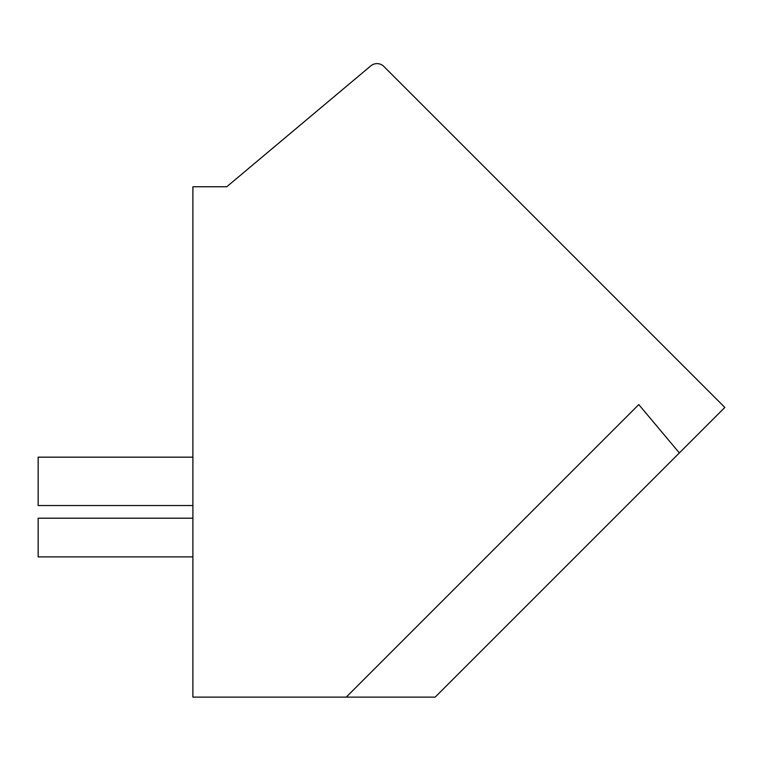 <?xml version="1.0" encoding="UTF-8"?>
<svg xmlns="http://www.w3.org/2000/svg" width="763" height="763" viewBox="0 0 763 763"><rect width="100%" height="100%" fill="white"/><g stroke="black" fill="none" stroke-linecap="round" stroke-linejoin="round"><path stroke-width="1.14" d="M724.85 407.432L435.168 697.124L192.896 697.124L192.896 186.754L226.754 186.754L370.808 65.876A9.671 9.671 0 0 1 383.865 66.448L724.85 407.432M679.356 452.926L638.793 404.581L346.259 697.124M383.875 66.457A9.681 9.681 0 0 0 383.865 66.448L500.146 182.738M692.365 374.948L700.911 383.503M192.896 518.201L38.15 518.201L38.15 556.885L192.896 556.885M192.896 505.526L38.15 505.526L38.15 457.161L192.896 457.161"/></g></svg>
